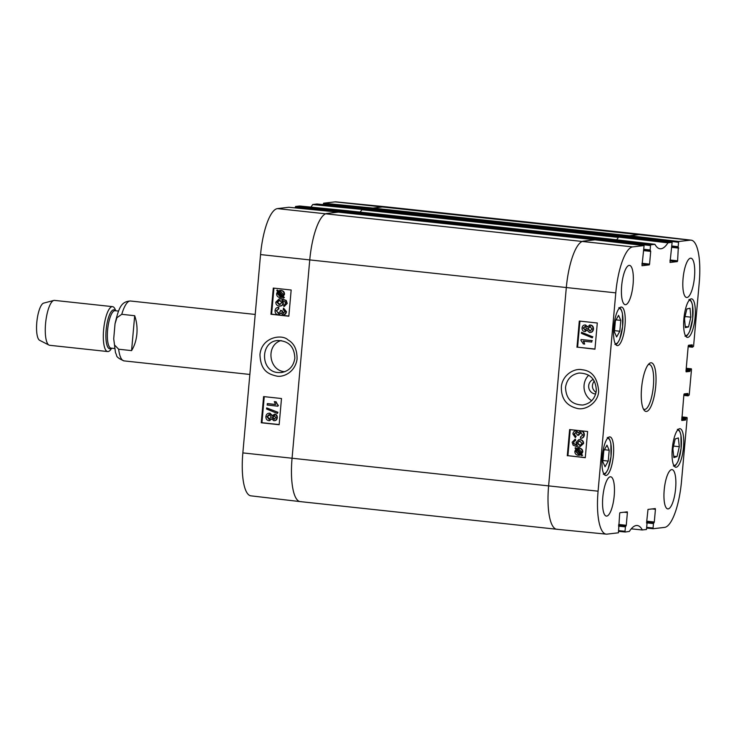 <?xml version="1.0" encoding="UTF-8"?>
<svg xmlns="http://www.w3.org/2000/svg" width="736" height="736" viewBox="0 0 736 736"><rect width="100%" height="100%" fill="white"/><g stroke="black" fill="none" stroke-linecap="round" stroke-linejoin="round"><path stroke-width="1.1" d="M608.24 461.076L605.047 466.753L602.812 461.72L603.778 450.874L606.97 445.197L609.206 450.239L608.24 461.076L602.913 460.506M613.401 455.51A19.384 5.502 -83.8 0 1 605.728 475.438A19.384 5.502 -83.8 0 1 602.333 455.575A19.384 5.502 -83.8 0 1 609.877 436.899A19.384 5.502 -83.8 0 1 613.401 455.51M677.028 456.587L673.845 457.59L672.906 448.84L675.17 438.96L678.353 437.957L679.3 446.706L677.028 456.587L673.698 456.228M624.984 325.671A19.384 5.502 -83.8 0 1 617.311 345.598A19.384 5.502 -83.8 0 1 613.916 325.735A19.384 5.502 -83.8 0 1 621.469 307.05A19.384 5.502 -83.8 0 1 624.984 325.671M647.018 523.6L646.475 529.515L642.326 529.929A51.262 14.564 96.2 0 0 637.201 525.513A51.262 14.564 96.2 0 0 629.344 531.447L625.158 532.008L625.03 531.282L618.847 530.674M642.39 529.984L631.249 528.834M646.999 523.6L646.576 522.91L648.002 509.413L655.279 508.567L655.436 509.284L654.295 522.008L646.732 521.189M646.659 521.99L654.01 522.781L654.295 522.008M654.01 522.781L646.659 522.054M646.585 522.845L653.458 523.59L653.743 522.818M653.458 523.59L653.062 528.006L646.88 527.39M681.812 417.901L685.86 418.333L686.992 417.468L681.904 416.907L687.01 417.468L687.148 418.186L681.499 481.427A44.712 12.696 -83.8 0 1 664.626 527.39L653.209 528.724L653.062 528.006M685.86 418.333L685.777 419.272L681.729 418.839M681.656 419.63L685.492 420.044L685.777 419.272M685.492 420.044L681.803 420.477M684.719 393.843L688.013 394.202L687.875 393.475L684.167 393.907L683.882 394.689L681.784 420.477M688.013 394.202L687.93 395.14L683.882 394.698M686.154 369.26L690.202 369.693L691.334 368.819L686.246 368.267L691.352 368.819L691.481 369.546L689.218 394.984L688.086 395.858L683.827 395.407L688.068 395.858L687.93 395.14M690.202 369.693L690.12 370.631L686.072 370.19M685.998 370.99L689.834 371.404L690.12 370.631M689.834 371.404L686.145 371.836L685.989 371.11L688.224 346.04L688.51 345.267L692.208 344.834L692.355 345.561L692.272 346.49L688.224 346.058M629.197 237.259L629.262 236.504L678.564 242.273L678.85 241.5L690.258 240.157A44.712 12.696 -83.8 0 1 691.113 240.157A44.712 12.696 -83.8 0 1 699.2 283.102L693.56 346.343L692.429 347.217L692.272 346.49M678.564 242.273L678.169 246.689L671.996 246.017M678.288 247.406L671.931 246.716L678.307 247.406L678.169 246.689M678.316 247.406L677.608 260.82L670.045 260.01M669.972 260.802L677.322 261.593L677.608 260.82M677.322 261.593L670.018 262.448L672.124 242.282L622.831 236.514L618.617 237.084A50.812 14.435 -83.8 0 1 616.612 239.816M601.165 240.543L601.229 239.78L650.523 245.548L650.808 244.775L654.966 244.37A51.262 14.564 96.2 0 0 660.008 248.768A51.262 14.564 96.2 0 0 667.948 242.843L672.106 242.282L622.812 236.514M650.808 244.775L601.514 239.007L605.608 238.528L654.966 244.37M650.523 245.548L650.136 249.964L643.954 249.302M643.834 250.636L650.707 251.381L650.136 249.964M650.707 251.381L649.566 264.104L642.004 263.286M641.939 264.086L649.29 264.877L649.566 264.104M649.29 264.877L642.004 265.733M624.1 512.21L627.394 512.569L627.256 511.842L619.96 512.698L619.675 513.47L618.442 532.8L607.025 534.134A44.712 12.696 -83.8 0 1 606.234 534.143A44.712 12.696 -83.8 0 1 598.083 491.188L615.784 292.864A44.712 12.696 -83.8 0 1 632.666 246.9L644.083 245.566L641.994 265.733M627.394 512.569L626.262 525.292L618.7 524.474M618.626 525.274L625.977 526.065L626.262 525.292M625.977 526.065L618.617 525.329M618.553 526.13L625.416 526.866L625.701 526.093M625.416 526.866L625.03 531.282M695.078 317.464A19.384 5.502 -83.8 0 1 687.406 337.392A19.384 5.502 -83.8 0 1 684.011 317.529A19.384 5.502 -83.8 0 1 691.564 298.853A19.384 5.502 -83.8 0 1 695.078 317.464M641.58 387.973A24.463 6.946 96.2 0 0 644.092 410.154A24.463 6.946 96.2 0 0 655.555 387.89A24.463 6.946 96.2 0 0 649.097 363.694A24.463 6.946 96.2 0 0 641.58 387.973M614.21 495.779A19.762 5.612 -83.8 0 1 606.39 516.092A19.762 5.612 -83.8 0 1 602.931 495.843A19.762 5.612 -83.8 0 1 610.632 476.799A19.762 5.612 -83.8 0 1 614.21 495.779M675.611 488.594A19.762 5.612 -83.8 0 1 667.791 508.907A19.762 5.612 -83.8 0 1 664.332 488.658A19.762 5.612 -83.8 0 1 672.023 469.614A19.762 5.612 -83.8 0 1 675.611 488.594M694.48 277.178A19.762 5.612 -83.8 0 1 686.66 297.491A19.762 5.612 -83.8 0 1 683.192 277.242A19.762 5.612 -83.8 0 1 690.892 258.198A19.762 5.612 -83.8 0 1 694.48 277.178M633.08 284.363A19.762 5.612 -83.8 0 1 625.26 304.676A19.762 5.612 -83.8 0 1 621.8 284.427A19.762 5.612 -83.8 0 1 629.492 265.383A19.762 5.612 -83.8 0 1 633.08 284.363M683.486 447.313A19.384 5.502 -83.8 0 1 675.814 467.24A19.384 5.502 -83.8 0 1 672.419 447.378A19.384 5.502 -83.8 0 1 679.972 428.692A19.384 5.502 -83.8 0 1 683.486 447.313M565.524 387.366C566.803 379.252 571.311 374.477 579.057 373.042C590.134 373.281 595.884 379.16 596.326 390.669C595.084 398.765 590.585 403.558 582.82 405.03C571.771 404.754 566.002 398.866 565.524 387.366M591.689 400.697A16.118 15.428 83.3 0 1 588.699 375.176M596.068 392.49C591.91 389.215 591.302 385.37 594.246 380.954M679.3 446.706L673.541 446.08M619.832 331.237L616.639 336.913L614.394 331.872L615.36 321.025L618.562 315.348L620.798 320.39L619.832 331.237L614.505 330.657M620.798 320.39L616.014 319.875M609.206 450.239L604.422 449.724M688.528 326.913L685.372 327.621L684.517 318.697L686.844 308.945L690.009 308.237L690.865 317.161L688.528 326.913L685.271 326.563M690.865 317.161L685.032 316.535M301.088 501.602A45.172 12.825 -83.8 0 1 300.224 501.612A45.172 12.825 -83.8 0 1 292.063 458.234L548.614 485.889A45.172 12.825 96.2 0 0 556.848 529.267A45.172 12.825 -83.8 0 1 548.614 485.889L566.315 287.564L548.614 485.889L598.083 491.188M594.808 239.798L583.363 241.132A45.172 12.825 96.2 0 0 566.315 287.564A45.172 12.825 -83.8 0 1 583.363 241.132L594.964 239.816M594.789 239.798L644.074 245.566L594.789 239.798M601.514 239.007L601.229 239.78M691.113 240.157L641.829 234.388A45.172 12.825 96.2 0 0 640.964 234.398L629.547 235.732L629.262 236.504M580.759 432.418L578.468 434.387L578.533 435.372L577.383 435.105L575.828 432.391L573.97 434.056L575.745 436.292L575.377 437.644L572.884 433.964C573.243 431.931 574.273 430.937 575.975 430.974L578.027 432.759L580.87 430.946C582.912 431.342 583.924 432.722 583.906 435.096C583.602 437.166 582.48 438.242 580.538 438.334L580.492 436.936L582.811 434.967L580.226 432.418M581.182 432.363L578.533 435.372M576.242 432.345L574.393 434.001L575.745 436.292M576.168 436.236L575.377 437.644M576.398 430.928L575.396 430.983L576.398 430.928L578.45 432.704M581.293 430.9L580.106 430.946L581.293 430.9C583.335 431.287 584.347 432.667 584.329 435.04C584.025 437.11 582.903 438.196 580.962 438.279M581.458 438.251L580.538 438.334M591.735 342.065L583.298 341.164L584.651 344.089L583.363 343.951L580.943 340.418L581.026 339.526L591.864 340.685L591.735 342.065L591.864 340.685M583.722 341.108L584.651 344.089M592.287 340.639L581.026 339.526M581.431 333.38L581.532 332.267L592.397 336.711L592.296 337.824L581.431 333.38M592.397 336.711L581.532 332.267M592.82 336.665L592.296 337.824M585.451 326.398L583.565 328.026L585.286 330.032M585.046 330.022L583.142 328.072L585.028 326.444L586.528 328.431L585.083 330.078M590.447 326.462L588.027 328.541L590.309 331.025M589.996 331.007L587.613 328.587L590.024 326.517L591.992 329.02L590.097 331.062M589.472 326.517L590.024 326.517M584.55 331.504C582.848 331.218 582.02 330.041 582.056 327.989C582.397 325.938 583.427 324.944 585.157 325.027L587.181 326.922L590.134 325.091C592.14 325.432 593.115 326.784 593.078 329.139C592.71 331.458 591.496 332.58 589.435 332.479L586.896 330.041L584.55 331.504L585.543 331.448M585.58 324.972L584.522 325.027L585.58 324.972L587.595 326.867M590.557 325.045L589.398 325.1L590.557 325.045C592.563 325.386 593.538 326.729 593.492 329.084C593.124 331.412 591.919 332.525 589.858 332.433M590.658 332.424L589.435 332.479M587.319 329.986L584.973 331.448M578.128 449.135L577.024 449.392L578.864 449.153L581.504 452.024L580.768 453.624L577.024 449.392M577.438 449.337L580.998 453.358M579.398 454.259L578.376 454.268L575.699 451.38L576.481 449.76L580.235 454.002L579.333 454.268M576.895 449.705L576.122 451.324L578.8 454.213L579.821 454.213M577.53 448.187L578.928 448.132C581.293 448.583 582.434 449.898 582.323 452.079L581.366 454.296L582.213 455.262L581.762 455.722L580.87 454.719L578.303 455.29C575.92 454.876 574.788 453.542 574.88 451.297L575.865 449.07L575.028 448.123L575.488 447.654L576.371 448.666L578.284 448.077M576.693 448.491L575.488 447.654M577.944 448.132L579.352 448.077C581.716 448.528 582.848 449.843 582.746 452.033L581.366 454.296M581.79 454.25L582.213 455.262M582.636 455.207L581.762 455.722M580.971 454.83L579.315 455.29M579.195 441.048L577.548 442.934L580.152 445.436M579.692 445.418L577.125 442.989L579.738 441.066L582.066 443.468L579.94 445.464M578.984 441.066L579.738 441.066M575.11 440.717L573.914 441.112L573.473 443.633L577.18 445.464L575.984 442.575L578.818 439.64L579.775 439.631C582.056 440.045 583.179 441.342 583.151 443.55L579.784 446.899L577.567 446.89L573.132 445.197L572.148 442.235L575.12 439.337L575.524 440.662L573.914 441.112M574.338 441.057L573.473 443.633M573.896 443.578L577.604 445.409M578.818 439.64L580.198 439.585C582.48 439.99 583.602 441.296 583.574 443.495L579.784 446.899M575.543 439.282L574.742 439.364L575.543 439.282L575.524 440.662M579.931 321.135L577.604 347.18L594.973 349.039M570.244 429.649L567.916 455.694L585.286 457.562M576.969 347.263L579.306 321.062L597.292 322.994L594.955 349.186L577.604 347.18M567.281 455.777L569.627 429.585L587.613 431.508L585.276 457.7L567.916 455.694M598.644 391.129C597.457 377.78 591.937 370.659 582.084 369.757C574.853 367.991 562.902 374.265 561.384 386.336C560.933 398.296 566.177 405.656 577.125 408.406C585.81 410.762 598.414 402.362 598.644 391.129M595.7 393.981A7.526 7.204 83.3 0 1 593.253 379.426M648.168 364.697A22.586 6.412 -83.8 0 1 649.272 364.495A22.586 6.412 -83.8 0 1 653.228 387.642A22.586 6.412 -83.8 0 1 644.432 409.409A22.586 6.412 -83.8 0 1 643.393 408.968M295.578 206.485L344.954 211.352L349.048 210.873L299.653 206.006L295.578 206.485L295.292 207.258L344.522 212.115M361.937 209.622A50.812 14.435 96.2 0 0 362.057 209.429L366.27 208.858L316.885 203.992L312.708 204.553A51.262 14.564 -83.8 0 1 310.85 207.11M323.27 204.626L323.325 203.982L372.554 208.831M323.61 203.2L372.996 208.076L384.404 206.742A45.172 12.825 -83.8 0 1 385.204 206.733L335.818 201.857A44.712 12.696 96.2 0 0 335.027 201.866L323.61 203.2L323.325 203.982M242.852 452.898A44.712 12.696 96.2 0 0 250.939 495.843L300.224 501.612A45.172 12.825 96.2 0 1 292.063 458.234L309.755 259.909A45.172 12.825 -83.8 0 1 326.802 213.477L338.229 212.143L288.852 207.276L277.426 208.61A44.712 12.696 96.2 0 0 260.553 254.573L242.852 452.898L292.063 458.234L309.755 259.909L260.553 254.573M288.862 207.276L338.22 212.143M295.237 207.902L295.292 207.258M294.851 358.193C293.572 366.298 289.092 371.082 281.391 372.545L278.098 372.554C260.286 371.652 259.891 341.605 277.665 340.52C288.641 340.777 294.372 346.665 294.851 358.193M284.777 371.726C268.769 370.778 265.503 345.083 281.106 340.52M349.048 210.873L299.644 206.006M278.907 308.734L276.598 310.712L278.19 313.306L280.471 311.337L280.407 310.353L281.548 310.629L283.102 313.334L284.942 311.678L283.185 309.433L283.544 308.09L286.028 311.77C285.669 313.803 284.639 314.796 282.955 314.75L280.913 312.966L278.079 314.778C276.046 314.382 275.043 313.002 275.062 310.629C275.365 308.559 276.478 307.482 278.41 307.39L278.907 308.734L276.156 310.758L278.696 313.315M281.548 310.629L280.407 310.353M281.998 310.574L283.719 313.297M283.397 314.704C285.09 314.75 286.111 313.748 286.479 311.714L283.544 308.09M283.94 314.704L282.955 314.75M279.257 314.732L278.079 314.778M281.364 312.92L278.53 314.723M278.861 307.344L277.969 307.409L278.456 308.789M267.232 403.659L275.623 404.57L274.289 401.635L275.558 401.773L277.96 405.315L277.886 406.198L267.104 405.03L267.674 403.604L275.549 404.46M275.558 401.773L274.289 401.635M276.009 401.727L277.96 405.315M278.41 405.26L277.886 406.198M277.472 412.353L277.38 413.466L266.57 409.014L266.671 407.9L277.923 412.298L277.38 413.466M277.923 412.298L266.671 407.9M274.298 415.656L275.77 417.652L273.902 419.281L272.412 417.294L273.866 415.647M274.749 415.601L272.854 417.248L274.51 419.244M269.376 414.662L271.336 417.137L268.925 419.207L266.975 416.705L268.888 414.662M269.827 414.616L267.426 416.659L269.67 419.17M274.822 414.175L274.372 414.23C276.064 414.515 276.892 415.684 276.856 417.744C276.515 419.796 275.485 420.78 273.764 420.698L271.759 418.812L268.815 420.633C266.828 420.293 265.852 418.94 265.898 416.585C266.266 414.258 267.472 413.144 269.514 413.246L272.035 415.684L274.822 414.175C276.515 414.469 277.343 415.638 277.297 417.698C276.966 419.75 275.936 420.734 274.215 420.652M274.813 420.652L273.764 420.698M269.965 420.587L268.815 420.633M272.21 418.756L269.256 420.578M269.965 413.19L268.76 413.236L269.965 413.19L272.486 415.638M278.64 292.054L277.904 293.655L281.207 296.544M281.925 296.332L280.085 296.571L277.454 293.701L278.199 292.1L281.925 296.332M282.458 295.964L278.723 291.723L280.582 291.456L283.231 294.354L282.458 295.964M280.002 291.41L279.174 291.668L282.707 295.679M279.772 291.438L280.582 291.456M283.903 297.611L283.443 298.071L282.569 297.068L280.02 297.592C277.665 297.142 276.543 295.826 276.644 293.646L277.601 291.428L276.754 290.462L277.214 290.002L278.098 291.005L280.655 290.435C283.02 290.849 284.142 292.183 284.05 294.437L283.066 296.654L284.354 297.556L283.443 298.071M283.01 297.013L281.86 297.491M278.429 290.83L277.214 290.002M279.68 290.426L281.097 290.389C283.461 290.803 284.593 292.137 284.492 294.382L283.066 296.654M283.516 296.599L284.354 297.556M279.689 300.251L281.805 302.735L279.22 304.658L276.902 302.257L279.045 300.251M280.131 300.205L277.352 302.211L280.149 304.63M283.82 305.017L285.007 304.612L285.448 302.1L281.759 300.26L282.946 303.149C282.633 305.155 281.373 306.139 279.174 306.093C276.911 305.679 275.788 304.382 275.816 302.174L279.257 298.816L281.373 298.844L285.789 300.536L286.764 303.49L283.802 306.397L283.82 305.017M282.201 300.214L283.397 303.094C283.075 305.109 281.824 306.093 279.616 306.038M280.526 306.047L279.174 306.093M279.257 298.816L281.824 298.788L286.24 300.49L287.215 303.444L284.252 306.342M284.584 306.323L283.802 306.397M264.252 396.658L261.933 422.703L279.165 424.571M273.939 288.144L271.612 314.189L288.852 316.057M263.598 396.584L281.492 398.526L279.156 424.718L261.262 422.777L263.598 396.584M261.262 422.777L261.933 422.703M273.286 288.07L291.171 290.012L288.834 316.204L270.94 314.263L273.286 288.07M270.94 314.263L271.612 314.189M259.964 354.623C260.599 371.202 268.787 374.192 276.497 376.041C282.652 377.623 295.044 372.738 297.05 359.223C297.215 349.793 294.216 343.372 288.052 339.94C281.943 333.73 261.584 337.042 259.964 354.623M134.688 315.716C136.684 321.457 137.411 327.529 136.878 333.932C136.27 340.326 134.504 345.892 131.569 350.621L118.652 349.223L114.531 344.982L113.712 338.808L115.037 323.739L116.914 317.713L121.771 314.318L134.688 315.716L131.569 350.621M115.69 310.767L115.478 310.178A22.586 6.412 96.2 0 0 112.553 306.645L54.51 300.389A22.586 6.412 96.2 0 0 53.811 300.444L43.663 303.112A18.823 5.345 96.2 0 0 36.8 322.414A18.823 5.345 96.2 0 0 39.652 340.317L48.999 345.092A22.586 6.412 96.2 0 0 49.671 345.294L107.714 351.55A22.586 6.412 96.2 0 0 111.329 348.726L111.651 348.192M53.811 300.444A22.586 6.412 96.2 0 0 45.568 323.61A22.586 6.412 96.2 0 0 48.999 345.092M112.553 306.645A22.586 6.412 96.2 0 0 103.61 329.866A22.586 6.412 96.2 0 0 107.714 351.55M557.649 529.258A45.172 12.825 -83.8 0 1 556.821 529.267L300.26 501.612M629.041 237.24L629.436 235.741L640.964 234.398A45.172 12.825 -83.8 0 1 641.792 234.388L385.232 206.733A45.172 12.825 96.2 0 0 384.404 206.742L372.885 208.086L372.49 209.512M362.351 209.318L618.912 236.974L622.941 236.504L366.381 208.849L362.351 209.318A3.763 1.067 96.2 0 0 361.854 209.732A50.812 14.435 -83.8 0 1 360.097 212.106M366.362 208.849L622.996 236.541M616.602 239.816A50.812 14.435 96.2 0 0 618.415 237.388L361.854 209.732M348.993 210.91A3.763 1.067 96.2 0 0 348.928 210.901A3.763 1.067 96.2 0 0 348.855 210.901L344.844 211.37L344.448 212.787M600.999 240.525L601.404 239.025L605.415 238.556A3.763 1.067 -83.8 0 1 605.48 238.556M338.358 212.134L326.802 213.477A45.172 12.825 96.2 0 0 309.755 259.909L615.784 292.864M607.393 438.417A17.692 5.023 -83.8 0 1 611 456.513A17.692 5.023 -83.8 0 1 603.621 473.423M677.488 430.22A17.692 5.023 -83.8 0 1 681.094 448.316A17.692 5.023 -83.8 0 1 673.716 465.216M618.985 308.577A17.692 5.023 -83.8 0 1 622.592 326.674A17.692 5.023 -83.8 0 1 615.213 343.574M689.08 300.371A17.692 5.023 -83.8 0 1 692.686 318.467A17.692 5.023 -83.8 0 1 685.308 335.377M618.617 237.084L667.948 242.843M668.049 242.76L618.718 236.992M618.783 531.374L625.149 532.008L618.783 531.374M646.815 528.098L653.191 528.724L646.815 528.098M652.133 508.935L655.436 509.284M686.145 417.56L681.886 417.1M688.16 346.757L692.401 347.208L688.16 346.757M689.062 345.202L692.355 345.561M690.488 368.92L686.228 368.46M671.876 247.36L678.739 248.096M678.85 241.5L629.547 235.732M643.89 250.001L650.256 250.682L643.89 250.001M335.027 201.866L690.258 240.157M277.426 208.61L632.666 246.9M312.708 204.553L362.057 209.429M362.158 209.346L312.809 204.47M316.876 203.992L366.252 208.858M115.037 323.739C118.827 307.639 121.21 301.475 130.502 301.006A30.112 8.556 96.2 0 0 121.771 314.318M118.652 349.223A30.112 8.556 96.2 0 0 124.044 360.888L249.854 374.449M115.322 310.73A19.568 5.557 96.2 0 0 106.14 329.94A19.568 5.557 96.2 0 0 111.292 348.156M118.524 311.07L115.046 310.702A18.823 5.345 96.2 0 0 107.603 330.05A18.823 5.345 96.2 0 0 111.016 348.119L114.494 348.496M629.436 235.741L372.885 208.086M629.087 236.707L372.526 209.052M605.415 238.556L348.855 210.901M601.404 239.025L344.844 211.37M601.045 239.991L344.494 212.336M594.881 239.789L338.33 212.134L594.9 239.789M673.403 466.035C675.041 464.922 674.194 468.354 678.169 461.058L681.122 448.325L680.947 435.252C680.027 431.149 678.831 429.18 677.359 429.355M614.9 344.393C616.538 343.28 615.692 346.711 619.666 339.416L622.619 326.683L622.444 313.61C621.524 309.506 620.328 307.538 618.856 307.712M603.318 474.232C604.946 473.119 604.1 476.56 608.074 469.255L611.036 456.522L610.862 443.458C609.942 439.346 608.746 437.386 607.264 437.561M684.995 336.186C686.633 335.073 685.777 338.514 689.752 331.209L692.714 318.476L692.539 305.403C691.619 301.3 690.423 299.331 688.951 299.515M605.618 238.528L654.884 244.297M606.234 534.143L556.848 529.267M130.502 301.006L255.208 314.447M124.044 360.888C118.882 358.708 116.38 356.794 116.555 355.157L115.451 352.434L113.712 338.808M605.452 238.547L348.928 210.901"/></g></svg>
